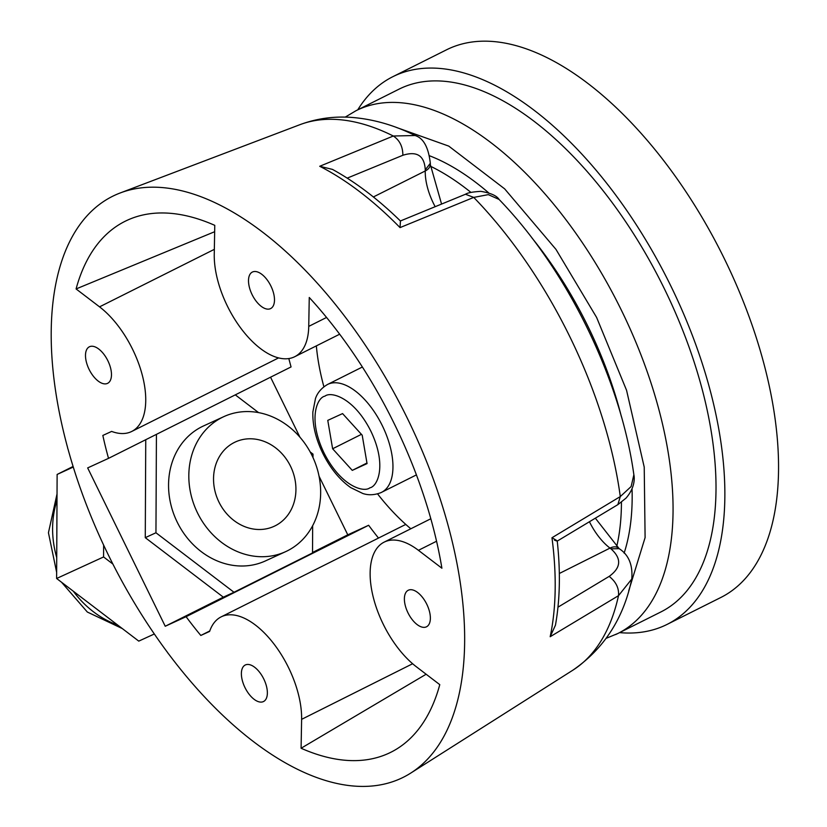 <?xml version="1.0" encoding="UTF-8"?>
<svg xmlns="http://www.w3.org/2000/svg" width="827" height="827" viewBox="0 0 827 827"><rect width="100%" height="100%" fill="white"/><g stroke="black" fill="none" stroke-linecap="round" stroke-linejoin="round"><path stroke-width="1.24" d="M595.337 518.178L619.185 548.673L610.936 548.818C621.78 558.463 621.191 567.653 609.168 576.388C616.043 581.826 619.154 588.255 618.493 595.678A305.39 154.473 -116.6 0 1 572.946 670.128C603.989 648.709 623.599 618.338 631.766 579.024L618.493 595.678L550.182 636.718A313.764 158.701 -116.6 0 0 551.971 537.746L620.291 496.572A305.39 154.473 -116.6 0 0 473.737 197.405L465.487 194.242C467.534 192.805 472.641 191.843 480.807 191.357C490.566 192.96 496.665 195.658 499.094 199.441L488.292 194.634L473.737 197.405L400.03 227.601A313.764 158.701 -116.6 0 0 319.718 166.279L393.311 136.01L415.051 135.514C394.076 125.042 372.791 118.995 351.227 117.382C333.415 116.142 316.265 118.592 299.777 124.732L120.194 192.97A324.835 164.304 63.4 0 1 404.837 413.221A324.835 164.304 63.4 0 1 410.75 773.08A324.835 164.304 63.4 0 1 400.826 778.476A324.835 164.304 63.4 0 1 168.987 654.415L168.584 653.93A2.781 1.406 63.4 0 1 167.778 652.792A324.835 164.304 63.4 0 1 68.052 449.216A2.781 1.406 63.4 0 1 67.649 447.893L67.514 447.283A324.835 164.304 63.4 0 1 115.046 195.12A324.835 164.304 63.4 0 1 120.194 192.97M214.658 231.715L76.084 288.943L99.54 306.848A74.244 37.556 63.4 0 1 142.389 375.52A74.244 37.556 63.4 0 1 131.741 431.456A74.244 37.556 63.4 0 1 131.152 431.735A74.244 37.556 63.4 0 1 111.635 431.415L102.837 435.447A256.153 129.56 -116.6 0 0 108.523 458.354L291.063 366.93A256.153 129.56 -116.6 0 1 288.83 358.556M209.769 630.97L200.816 635.456L209.613 631.425A74.244 37.556 63.4 0 1 221.119 616.89A74.244 37.556 63.4 0 1 221.708 616.601A74.244 37.556 63.4 0 1 273.427 643.292A74.244 37.556 63.4 0 1 301.617 719.345L301.09 748.249A296.883 150.163 -116.6 0 0 388.525 753.376A296.883 150.163 -116.6 0 0 397.601 748.445A296.883 150.163 -116.6 0 0 439.778 684.653L416.322 666.738A74.244 37.556 63.4 0 1 373.484 598.076A74.244 37.556 63.4 0 1 384.131 542.14A74.244 37.556 63.4 0 1 384.72 541.861A74.244 37.556 63.4 0 1 418.431 550.317L441.897 568.221A296.883 150.163 -116.6 0 0 309.257 297.482L308.74 326.386A74.244 37.556 63.4 0 1 294.743 356.706A74.244 37.556 63.4 0 1 294.154 356.985A74.244 37.556 63.4 0 1 242.435 330.304A74.244 37.556 63.4 0 1 214.255 254.251L214.772 225.347A296.883 150.163 -116.6 0 0 132.041 218.245A296.883 150.163 -116.6 0 0 127.337 220.22A296.883 150.163 -116.6 0 0 76.084 288.943M245.392 664.939A20.417 10.327 -116.6 0 0 245.226 665.022A20.417 10.327 -116.6 0 0 245.061 687.744A20.417 10.327 -116.6 0 0 263.358 701.606A20.417 10.327 -116.6 0 0 263.513 701.534A20.417 10.327 -116.6 0 0 263.689 678.812A20.417 10.327 -116.6 0 0 245.392 664.939M408.404 590.189A20.417 10.327 -116.6 0 0 408.238 590.271A20.417 10.327 -116.6 0 0 408.062 612.993A20.417 10.327 -116.6 0 0 426.36 626.866A20.417 10.327 -116.6 0 0 426.525 626.783A20.417 10.327 -116.6 0 0 426.691 604.061A20.417 10.327 -116.6 0 0 408.404 590.189M252.514 271.99A20.417 10.327 -116.6 0 0 252.349 272.062A20.417 10.327 -116.6 0 0 252.183 294.784A20.417 10.327 -116.6 0 0 270.47 308.657A20.417 10.327 -116.6 0 0 270.636 308.574A20.417 10.327 -116.6 0 0 270.811 285.853A20.417 10.327 -116.6 0 0 252.514 271.99M89.502 346.73A20.417 10.327 -116.6 0 0 89.347 346.813A20.417 10.327 -116.6 0 0 89.171 369.535A20.417 10.327 -116.6 0 0 107.469 383.397A20.417 10.327 -116.6 0 0 107.634 383.325A20.417 10.327 -116.6 0 0 107.799 360.603A20.417 10.327 -116.6 0 0 89.502 346.73M405.892 524.514A74.244 37.556 -116.6 0 0 404.248 525.176A74.244 37.556 -116.6 0 0 403.659 525.465L221.119 616.89M624.116 553.129A250.581 126.748 -116.6 0 0 632.055 488.902M621.294 416.26A250.581 126.748 -116.6 0 0 532.04 238.052M488.612 192.805A250.581 126.748 -116.6 0 0 429.74 155.858M430.309 166.155A250.581 126.748 63.4 0 1 470.966 192.422M621.439 502.216A250.581 126.748 63.4 0 1 616.673 546.709M285.687 551.63L265.426 560.923A74.244 64.041 -114.6 0 1 176.73 521.124A74.244 64.041 -114.6 0 1 201.819 426.763A74.244 64.041 -114.6 0 1 203.525 425.946L223.786 416.653A74.244 64.041 -114.6 0 1 312.482 456.452A74.244 64.041 -114.6 0 1 287.393 550.813A74.244 64.041 -114.6 0 1 285.687 551.63A74.244 64.041 -114.6 0 1 196.991 511.83A74.244 64.041 -114.6 0 1 222.081 417.48A74.244 64.041 -114.6 0 1 223.786 416.653M615.598 634.567A292.344 147.868 -116.6 0 0 617.924 633.461L660.876 611.949A292.344 147.868 -116.6 0 0 663.306 286.607A292.344 147.868 -116.6 0 0 401.353 88.044A292.344 147.868 -116.6 0 0 399.027 89.161L356.086 110.673L345.21 117.124M275.153 525.817A46.405 40.027 -114.6 0 1 274.078 526.323A46.405 40.027 -114.6 0 1 218.648 501.451A46.405 40.027 -114.6 0 1 234.32 442.476A46.405 40.027 -114.6 0 1 235.395 441.959A46.405 40.027 -114.6 0 1 290.825 466.841A46.405 40.027 -114.6 0 1 275.153 525.817M619.588 632.624A306.269 154.918 -116.6 0 0 664.681 625.563A306.269 154.918 -116.6 0 0 667.11 624.395A306.269 154.918 -116.6 0 0 669.653 283.568A306.269 154.918 -116.6 0 0 395.234 75.546A306.269 154.918 -116.6 0 0 392.794 76.715A306.269 154.918 -116.6 0 0 357.75 109.836M667.11 624.395L720.793 597.507A306.269 154.918 -116.6 0 0 723.336 256.67A306.269 154.918 -116.6 0 0 448.916 48.659A306.269 154.918 -116.6 0 0 446.487 49.827L392.794 76.715M362.205 435.198L367.054 463.596L352.271 470.377L332.63 448.761L327.771 420.374L342.564 413.593L362.205 435.198M366.961 463.017L352.271 470.377M361.42 434.34L332.63 448.761M73.086 466.459L57.125 474.45L56.618 578.486L138.771 641.121L154.329 633.989M73.272 467.048L57.125 474.45M103.633 545.117L103.582 556.953L56.618 578.486M103.582 556.953L112.885 564.045M416.581 475.339A69.602 35.21 63.4 0 1 415.991 475.101M361.957 367.229A69.602 35.21 63.4 0 1 362.123 366.609M410.812 528.773A162.412 82.152 63.4 0 1 377.557 493.884M323.895 386.757A162.412 82.152 63.4 0 1 316.348 345.882M628.706 590.891L645.101 537.571L644.223 467.11L626.566 390.313L596.618 317.444L555.971 249.382L504.646 188.856L448.761 146.11L396.619 127.523M312.988 457.527L312.999 454.106L310.187 451.966M258.582 412.621L235.292 394.861M156.427 434.361L155.952 532.764L145.273 537.664L145.748 439.706M155.952 532.764L234 592.266L223.321 597.166L145.273 537.664M223.321 597.166L165.235 626.256L186.096 616.694L368.635 525.269L347.774 534.831L319.046 476.197M299.953 437.225L270.553 377.205M347.774 534.831L312.523 552.488M234 592.266L312.523 552.943L312.658 525.724M368.635 525.269A256.153 129.56 -116.6 0 0 378.497 538.067M347.216 178.125L402.863 155.269C416.984 150.824 424.458 155.672 425.264 169.824L430.329 163.312C428.5 147.258 423.403 137.995 415.051 135.514M301.09 748.249L426.143 674.232M108.523 458.354L87.662 467.917L165.235 626.256M186.096 616.694A256.153 129.56 -116.6 0 0 200.816 635.456M557.222 541.106L617.862 504.635L620.291 496.572L631.135 486.534L633.864 474.76C620.674 379.055 567.084 269.716 499.084 199.441M550.182 636.718L555.465 625.14M551.971 537.746C557.946 541.075 558.773 541.871 554.452 540.134M400.03 227.601L400.444 221.005C378.094 199.193 355.434 181.992 332.475 169.401L319.718 166.279M402.863 155.269C402.842 146.627 399.658 140.208 393.311 136.01A305.39 154.473 -116.6 0 0 299.777 124.732M214.338 249.351L99.54 306.848M326.572 317.454L308.74 326.386M606.253 638.299L617.924 633.461A292.344 147.868 -116.6 0 0 620.353 308.12A292.344 147.868 -116.6 0 0 358.401 109.557A292.344 147.868 -116.6 0 0 356.086 110.673M117.703 625.057A92.81 80.054 -114.6 0 1 73.303 591.212M56.722 557.563A92.81 80.054 -114.6 0 1 56.991 500.397M362.381 367.012L327.554 384.462A60.33 30.516 63.4 0 1 328.04 384.224A60.33 30.516 63.4 0 1 382.084 425.202A60.33 30.516 63.4 0 1 381.588 492.334A60.33 30.516 63.4 0 1 381.113 492.561M369.865 487.816C363.901 492.809 340.879 486.524 323.936 452.751C307.634 418.679 317.186 397.456 324.959 396.143C330.924 391.15 353.956 397.436 370.889 431.218C387.191 465.291 377.639 486.503 369.865 487.816M589.424 521.734A46.405 23.476 -116.6 0 0 609.995 548.105L610.936 548.818M618.245 547.96A13.925 8.342 127.4 0 0 609.995 548.105L559.321 573.493M425.264 169.824L425.243 170.972A13.925 8.642 1 0 0 430.309 164.459L430.329 163.312M373.37 196.96L425.243 170.972A46.405 23.476 -116.6 0 0 435.178 206.698M412.632 663.74L301.617 719.345M436.553 541.24L418.431 550.317M609.168 576.388L557.977 607.173M278.585 357.905L131.741 431.456M339.67 334.201L294.743 356.706M122.303 628.561L87.342 612.042L61.539 582.239M56.649 572.387L48.442 532.743L57.032 493.946M327.554 384.462C318.137 389.951 316.069 397.043 315.49 398.438L312.854 411.991C312.492 425.378 315.924 439.385 323.14 454.013C330.542 468.64 339.742 479.846 350.741 487.62L362.97 493.564C364.624 494.008 371.158 496.427 380.896 492.665L416.415 474.894M572.946 670.128L410.75 773.08M430.815 518.756L384.131 542.14M441.566 204.073L430.309 164.459M619.185 548.673C628.706 554.783 632.903 564.903 631.776 579.024L631.776 579.024M617.862 504.635L625.998 498.143C635.239 487.506 634.557 477.789 633.875 474.77L633.875 474.77M555.455 625.171C559.982 599.823 560.582 571.788 557.243 541.065M400.361 220.985L465.487 194.242"/></g></svg>
